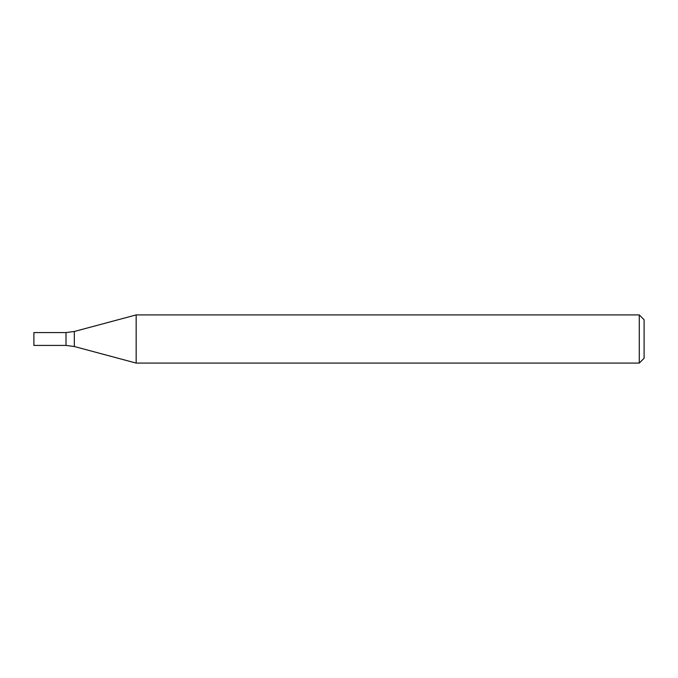 <?xml version="1.0" encoding="UTF-8"?>
<svg xmlns="http://www.w3.org/2000/svg" width="678" height="678" viewBox="0 0 678 678"><rect width="100%" height="100%" fill="white"/><g stroke="black" fill="none" stroke-linecap="round" stroke-linejoin="round"><path stroke-width="0.51" stroke-dasharray="3.39 2.54" d="M639.286 314.914L639.286 363.086M136.168 314.914L136.168 363.086M644.1 319.728L644.1 358.272M66.012 345.424L66.012 332.576L66.012 345.424M33.9 345.424L33.9 332.576M74.326 346.517L74.326 331.483"/><path stroke-width="1.02" d="M639.286 363.086L639.286 314.914L136.168 314.914L136.168 363.086L639.286 363.086L644.1 358.272L644.1 319.728L639.286 314.914M74.326 331.483L74.326 346.517L66.012 345.424L66.012 332.576L66.012 345.424L33.9 345.424L33.9 332.576L66.012 332.576L74.326 331.483L136.168 314.914M74.326 346.517L136.168 363.086"/></g></svg>
